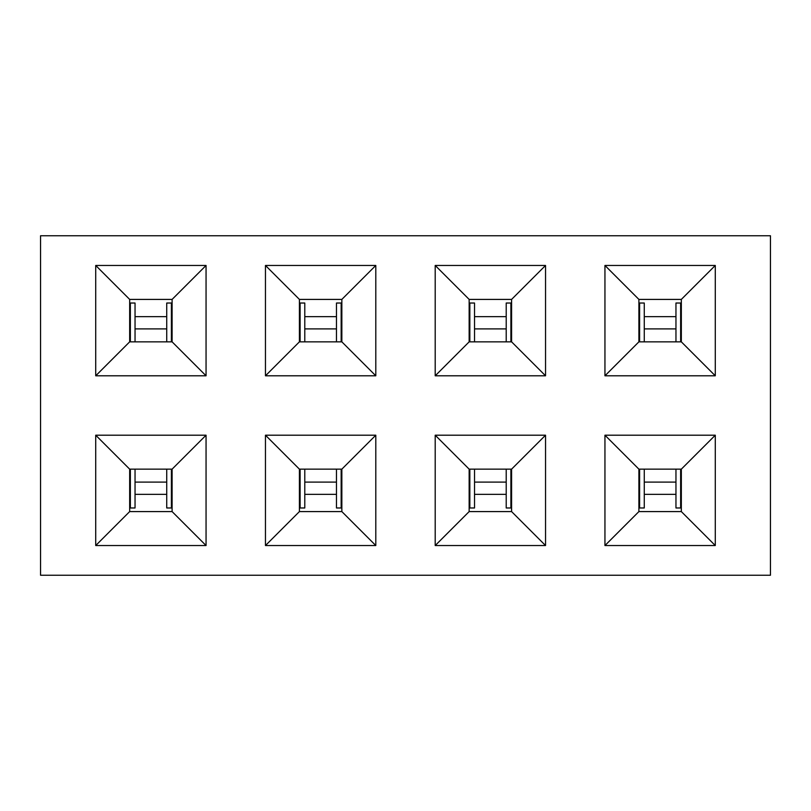 <?xml version="1.0" encoding="UTF-8"?>
<svg xmlns="http://www.w3.org/2000/svg" width="811" height="811" viewBox="0 0 811 811"><rect width="100%" height="100%" fill="white"/><g stroke="black" fill="none" stroke-linecap="round" stroke-linejoin="round"><path stroke-width="1.22" d="M715.282 545.539L604.945 545.539L604.945 435.203L715.282 435.203L715.282 545.539L681.331 511.589L681.331 469.153L638.896 469.153L638.896 511.589L681.331 511.589M375.797 545.539L265.461 545.539L265.461 435.203L375.797 435.203L375.797 545.539L341.847 511.589L341.847 469.153L299.411 469.153L299.411 511.589L341.847 511.589M715.282 375.797L604.945 375.797L604.945 265.461L715.282 265.461L715.282 375.797L681.331 341.847L681.331 299.411L638.896 299.411L638.896 341.847L681.331 341.847M375.797 375.797L265.461 375.797L265.461 265.461L375.797 265.461L375.797 375.797L341.847 341.847L341.847 299.411L299.411 299.411L299.411 341.847L341.847 341.847M40.55 235.758L770.45 235.758L770.45 575.242L40.55 575.242L40.55 235.758M206.055 375.797L95.718 375.797L95.718 265.461L206.055 265.461L206.055 375.797L172.104 341.847L172.104 299.411L129.669 299.411L129.669 341.847L172.104 341.847M545.539 375.797L435.203 375.797L435.203 265.461L545.539 265.461L545.539 375.797L511.589 341.847L511.589 299.411L469.153 299.411L469.153 341.847L511.589 341.847M206.055 545.539L95.718 545.539L95.718 435.203L206.055 435.203L206.055 545.539L172.104 511.589L172.104 469.153L129.669 469.153L129.669 511.589L172.104 511.589M545.539 545.539L435.203 545.539L435.203 435.203L545.539 435.203L545.539 545.539L511.589 511.589L511.589 469.153L469.153 469.153L469.153 511.589L511.589 511.589M172.104 299.411L206.055 265.461M129.669 341.847L95.718 375.797M95.718 265.461L129.669 299.411M341.847 299.411L375.797 265.461M299.411 341.847L265.461 375.797M265.461 265.461L299.411 299.411M511.589 299.411L545.539 265.461M469.153 341.847L435.203 375.797M435.203 265.461L469.153 299.411M681.331 299.411L715.282 265.461M638.896 341.847L604.945 375.797M604.945 265.461L638.896 299.411M206.055 435.203L172.104 469.153M129.669 511.589L95.718 545.539M95.718 435.203L129.669 469.153M375.797 435.203L341.847 469.153M299.411 511.589L265.461 545.539M265.461 435.203L299.411 469.153M545.539 435.203L511.589 469.153M469.153 511.589L435.203 545.539M435.203 435.203L469.153 469.153M715.282 435.203L681.331 469.153M638.896 511.589L604.945 545.539M604.945 435.203L638.896 469.153M166.731 328.901L135.042 328.901M166.731 341.847L166.731 303.02L172.104 303.02M129.669 303.02L135.042 303.02L135.042 341.847M336.474 328.901L304.784 328.901M336.474 341.847L336.474 303.02L341.847 303.02M299.411 303.02L304.784 303.02L304.784 341.847M135.042 482.099L166.731 482.099M135.042 469.153L135.042 507.98L129.669 507.98M172.104 507.98L166.731 507.98L166.731 469.153M304.784 482.099L336.474 482.099M304.784 469.153L304.784 507.98L299.411 507.98M341.847 507.98L336.474 507.98L336.474 469.153M506.216 328.901L474.526 328.901M506.216 341.847L506.216 303.02L511.589 303.02M469.153 303.02L474.526 303.02L474.526 341.847M474.526 482.099L506.216 482.099M474.526 469.153L474.526 507.98L469.153 507.98M511.589 507.98L506.216 507.98L506.216 469.153M675.958 328.901L644.269 328.901M675.958 341.847L675.958 303.02L681.331 303.02M638.896 303.02L644.269 303.02L644.269 341.847M644.269 482.099L675.958 482.099M644.269 469.153L644.269 507.98L638.896 507.98M681.331 507.98L675.958 507.98L675.958 469.153M135.042 316.655L166.731 316.655M171.405 341.847L171.405 303.02M130.358 303.02L130.358 341.847M304.784 316.655L336.474 316.655M341.157 341.847L341.157 303.02M300.1 303.02L300.1 341.847M166.731 494.345L135.042 494.345M130.358 469.153L130.358 507.98M171.405 507.98L171.405 469.153M336.474 494.345L304.784 494.345M300.1 469.153L300.1 507.98M341.157 507.98L341.157 469.153M474.526 316.655L506.216 316.655M510.9 341.847L510.9 303.02M469.843 303.02L469.843 341.847M506.216 494.345L474.526 494.345M469.843 469.153L469.843 507.98M510.9 507.98L510.9 469.153M644.269 316.655L675.958 316.655M680.642 341.847L680.642 303.02M639.595 303.02L639.595 341.847M675.958 494.345L644.269 494.345M639.595 469.153L639.595 507.98M680.642 507.98L680.642 469.153"/></g></svg>
